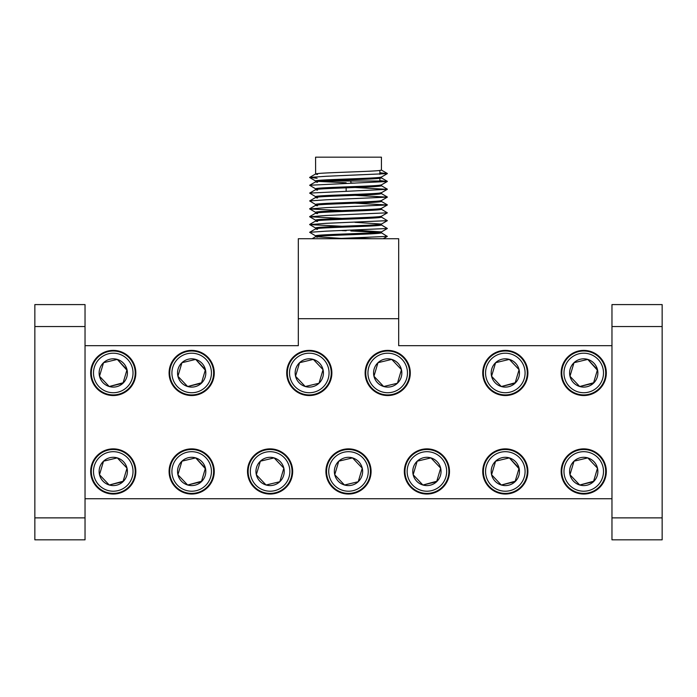 <?xml version="1.0" encoding="UTF-8"?>
<svg xmlns="http://www.w3.org/2000/svg" width="697" height="697" viewBox="0 0 697 697"><rect width="100%" height="100%" fill="white"/><g stroke="black" fill="none" stroke-linecap="round" stroke-linejoin="round"><path stroke-width="1.05" d="M387.706 350.382A22.583 22.583 0 0 0 365.123 372.965A22.583 22.583 0 0 0 387.706 395.548A22.583 22.583 0 0 0 410.289 372.965A22.583 22.583 0 0 0 387.706 350.382M309.294 350.382A22.583 22.583 0 0 0 286.711 372.965A22.583 22.583 0 0 0 309.294 395.548A22.583 22.583 0 0 0 331.877 372.965A22.583 22.583 0 0 0 309.294 350.382M583.737 350.382A22.583 22.583 0 0 0 561.155 372.965A22.583 22.583 0 0 0 583.737 395.548A22.583 22.583 0 0 0 606.32 372.965A22.583 22.583 0 0 0 583.737 350.382M505.325 350.382A22.583 22.583 0 0 0 482.742 372.965A22.583 22.583 0 0 0 505.325 395.548A22.583 22.583 0 0 0 527.908 372.965A22.583 22.583 0 0 0 505.325 350.382M191.675 350.382A22.583 22.583 0 0 0 169.092 372.965A22.583 22.583 0 0 0 191.675 395.548A22.583 22.583 0 0 0 214.258 372.965A22.583 22.583 0 0 0 191.675 350.382M113.263 350.382A22.583 22.583 0 0 0 90.68 372.965A22.583 22.583 0 0 0 113.263 395.548A22.583 22.583 0 0 0 135.845 372.965A22.583 22.583 0 0 0 113.263 350.382M583.737 448.868A22.583 22.583 0 0 0 561.155 471.451A22.583 22.583 0 0 0 583.737 494.034A22.583 22.583 0 0 0 606.32 471.451A22.583 22.583 0 0 0 583.737 448.868M505.325 448.868A22.583 22.583 0 0 0 482.742 471.451A22.583 22.583 0 0 0 505.325 494.034A22.583 22.583 0 0 0 527.908 471.451A22.583 22.583 0 0 0 505.325 448.868M426.912 448.868A22.583 22.583 0 0 0 404.33 471.451A22.583 22.583 0 0 0 426.912 494.034A22.583 22.583 0 0 0 449.495 471.451A22.583 22.583 0 0 0 426.912 448.868M348.5 448.868A22.583 22.583 0 0 0 325.917 471.451A22.583 22.583 0 0 0 348.5 494.034A22.583 22.583 0 0 0 371.083 471.451A22.583 22.583 0 0 0 348.5 448.868M270.087 448.868A22.583 22.583 0 0 0 247.505 471.451A22.583 22.583 0 0 0 270.087 494.034A22.583 22.583 0 0 0 292.67 471.451A22.583 22.583 0 0 0 270.087 448.868M191.675 448.868A22.583 22.583 0 0 0 169.092 471.451A22.583 22.583 0 0 0 191.675 494.034A22.583 22.583 0 0 0 214.258 471.451A22.583 22.583 0 0 0 191.675 448.868M113.263 448.868A22.583 22.583 0 0 0 90.68 471.451A22.583 22.583 0 0 0 113.263 494.034A22.583 22.583 0 0 0 135.845 471.451A22.583 22.583 0 0 0 113.263 448.868M94.322 465.814A19.76 19.76 0 0 0 107.626 490.392A19.76 19.76 0 0 0 132.203 477.088A19.76 19.76 0 0 0 118.899 452.51A19.76 19.76 0 0 0 94.322 465.814M134.303 477.715A21.955 21.955 0 0 1 106.998 492.491A21.955 21.955 0 0 1 92.222 465.187A21.955 21.955 0 0 1 119.527 450.41A21.955 21.955 0 0 1 134.303 477.715M99.706 467.417A14.149 14.149 0 0 0 122.986 481.723A14.149 14.149 0 0 0 117.296 457.894A14.149 14.149 0 0 0 99.706 467.417M101.518 467.957L99.505 474.735L109.229 485.007L122.986 481.723L127.02 468.166L117.296 457.894L103.539 461.179L101.518 467.957M94.322 367.328A19.76 19.76 0 0 0 107.626 391.906A19.76 19.76 0 0 0 132.203 378.602A19.76 19.76 0 0 0 118.899 354.024A19.76 19.76 0 0 0 94.322 367.328M134.303 379.229A21.955 21.955 0 0 1 106.998 394.005A21.955 21.955 0 0 1 92.222 366.7A21.955 21.955 0 0 1 119.527 351.924A21.955 21.955 0 0 1 134.303 379.229M99.706 368.931A14.149 14.149 0 0 0 122.986 383.237A14.149 14.149 0 0 0 117.296 359.408A14.149 14.149 0 0 0 99.706 368.931M101.518 369.471L99.505 376.249L109.229 386.521L122.986 383.237L127.02 369.68L117.296 359.408L103.539 362.693L101.518 369.471M172.734 465.814A19.76 19.76 0 0 0 186.038 490.392A19.76 19.76 0 0 0 210.616 477.088A19.76 19.76 0 0 0 197.312 452.51A19.76 19.76 0 0 0 172.734 465.814M212.716 477.715A21.955 21.955 0 0 1 185.411 492.491A21.955 21.955 0 0 1 170.634 465.187A21.955 21.955 0 0 1 197.939 450.41A21.955 21.955 0 0 1 212.716 477.715M178.118 467.417A14.149 14.149 0 0 0 201.398 481.723A14.149 14.149 0 0 0 195.709 457.894A14.149 14.149 0 0 0 178.118 467.417M179.931 467.957L177.918 474.735L187.641 485.007L201.398 481.723L205.432 468.166L195.709 457.894L181.952 461.179L179.931 467.957M251.147 465.814A19.76 19.76 0 0 0 264.451 490.392A19.76 19.76 0 0 0 289.028 477.088A19.76 19.76 0 0 0 275.724 452.51A19.76 19.76 0 0 0 251.147 465.814M291.128 477.715A21.955 21.955 0 0 1 263.823 492.491A21.955 21.955 0 0 1 249.047 465.187A21.955 21.955 0 0 1 276.352 450.41A21.955 21.955 0 0 1 291.128 477.715M256.531 467.417A14.149 14.149 0 0 0 279.811 481.723A14.149 14.149 0 0 0 274.121 457.894A14.149 14.149 0 0 0 256.531 467.417M258.343 467.957L256.33 474.735L266.054 485.007L279.811 481.723L283.845 468.166L274.121 457.894L260.364 461.179L258.343 467.957M172.734 367.328A19.76 19.76 0 0 0 186.038 391.906A19.76 19.76 0 0 0 210.616 378.602A19.76 19.76 0 0 0 197.312 354.024A19.76 19.76 0 0 0 172.734 367.328M212.716 379.229A21.955 21.955 0 0 1 185.411 394.005A21.955 21.955 0 0 1 170.634 366.7A21.955 21.955 0 0 1 197.939 351.924A21.955 21.955 0 0 1 212.716 379.229M178.118 368.931A14.149 14.149 0 0 0 201.398 383.237A14.149 14.149 0 0 0 195.709 359.408A14.149 14.149 0 0 0 178.118 368.931M179.931 369.471L177.918 376.249L187.641 386.521L201.398 383.237L205.432 369.68L195.709 359.408L181.952 362.693L179.931 369.471M290.353 367.328A19.76 19.76 0 0 0 303.657 391.906A19.76 19.76 0 0 0 328.235 378.602A19.76 19.76 0 0 0 314.931 354.024A19.76 19.76 0 0 0 290.353 367.328M330.334 379.229A21.955 21.955 0 0 1 303.029 394.005A21.955 21.955 0 0 1 288.253 366.7A21.955 21.955 0 0 1 315.558 351.924A21.955 21.955 0 0 1 330.334 379.229M295.737 368.931A14.149 14.149 0 0 0 319.017 383.237A14.149 14.149 0 0 0 313.328 359.408A14.149 14.149 0 0 0 295.737 368.931M297.549 369.471L295.537 376.249L305.26 386.521L319.017 383.237L323.051 369.68L313.328 359.408L299.571 362.693L297.549 369.471M329.559 465.814A19.76 19.76 0 0 0 342.863 490.392A19.76 19.76 0 0 0 367.441 477.088A19.76 19.76 0 0 0 354.137 452.51A19.76 19.76 0 0 0 329.559 465.814M369.541 477.715A21.955 21.955 0 0 1 342.236 492.491A21.955 21.955 0 0 1 327.459 465.187A21.955 21.955 0 0 1 354.764 450.41A21.955 21.955 0 0 1 369.541 477.715M334.943 467.417A14.149 14.149 0 0 0 358.223 481.723A14.149 14.149 0 0 0 352.534 457.894A14.149 14.149 0 0 0 334.943 467.417M336.756 467.957L334.743 474.735L344.466 485.007L358.223 481.723L362.257 468.166L352.534 457.894L338.777 461.179L336.756 467.957M407.972 465.814A19.76 19.76 0 0 0 421.276 490.392A19.76 19.76 0 0 0 445.853 477.088A19.76 19.76 0 0 0 432.549 452.51A19.76 19.76 0 0 0 407.972 465.814M447.953 477.715A21.955 21.955 0 0 1 420.648 492.491A21.955 21.955 0 0 1 405.872 465.187A21.955 21.955 0 0 1 433.177 450.41A21.955 21.955 0 0 1 447.953 477.715M413.356 467.417A14.149 14.149 0 0 0 436.636 481.723A14.149 14.149 0 0 0 430.946 457.894A14.149 14.149 0 0 0 413.356 467.417M415.168 467.957L413.155 474.735L422.879 485.007L436.636 481.723L440.67 468.166L430.946 457.894L417.189 461.179L415.168 467.957M368.765 367.328A19.76 19.76 0 0 0 382.069 391.906A19.76 19.76 0 0 0 406.647 378.602A19.76 19.76 0 0 0 393.343 354.024A19.76 19.76 0 0 0 368.765 367.328M408.747 379.229A21.955 21.955 0 0 1 381.442 394.005A21.955 21.955 0 0 1 366.666 366.7A21.955 21.955 0 0 1 393.971 351.924A21.955 21.955 0 0 1 408.747 379.229M374.15 368.931A14.149 14.149 0 0 0 397.429 383.237A14.149 14.149 0 0 0 391.74 359.408A14.149 14.149 0 0 0 374.15 368.931M375.962 369.471L373.949 376.249L383.672 386.521L397.429 383.237L401.463 369.68L391.74 359.408L377.983 362.693L375.962 369.471M486.384 465.814A19.76 19.76 0 0 0 499.688 490.392A19.76 19.76 0 0 0 524.266 477.088A19.76 19.76 0 0 0 510.962 452.51A19.76 19.76 0 0 0 486.384 465.814M526.366 477.715A21.955 21.955 0 0 1 499.061 492.491A21.955 21.955 0 0 1 484.284 465.187A21.955 21.955 0 0 1 511.589 450.41A21.955 21.955 0 0 1 526.366 477.715M491.768 467.417A14.149 14.149 0 0 0 515.048 481.723A14.149 14.149 0 0 0 509.359 457.894A14.149 14.149 0 0 0 491.768 467.417M493.581 467.957L491.568 474.735L501.291 485.007L515.048 481.723L519.082 468.166L509.359 457.894L495.602 461.179L493.581 467.957M564.797 465.814A19.76 19.76 0 0 0 578.101 490.392A19.76 19.76 0 0 0 602.678 477.088A19.76 19.76 0 0 0 589.374 452.51A19.76 19.76 0 0 0 564.797 465.814M604.778 477.715A21.955 21.955 0 0 1 577.473 492.491A21.955 21.955 0 0 1 562.697 465.187A21.955 21.955 0 0 1 590.002 450.41A21.955 21.955 0 0 1 604.778 477.715M570.181 467.417A14.149 14.149 0 0 0 593.461 481.723A14.149 14.149 0 0 0 587.771 457.894A14.149 14.149 0 0 0 570.181 467.417M571.993 467.957L569.98 474.735L579.704 485.007L593.461 481.723L597.495 468.166L587.771 457.894L574.014 461.179L571.993 467.957M564.797 367.328A19.76 19.76 0 0 0 578.101 391.906A19.76 19.76 0 0 0 602.678 378.602A19.76 19.76 0 0 0 589.374 354.024A19.76 19.76 0 0 0 564.797 367.328M604.778 379.229A21.955 21.955 0 0 1 577.473 394.005A21.955 21.955 0 0 1 562.697 366.7A21.955 21.955 0 0 1 590.002 351.924A21.955 21.955 0 0 1 604.778 379.229M570.181 368.931A14.149 14.149 0 0 0 593.461 383.237A14.149 14.149 0 0 0 587.771 359.408A14.149 14.149 0 0 0 570.181 368.931M571.993 369.471L569.98 376.249L579.704 386.521L593.461 383.237L597.495 369.68L587.771 359.408L574.014 362.693L571.993 369.471M486.384 367.328A19.76 19.76 0 0 0 499.688 391.906A19.76 19.76 0 0 0 524.266 378.602A19.76 19.76 0 0 0 510.962 354.024A19.76 19.76 0 0 0 486.384 367.328M526.366 379.229A21.955 21.955 0 0 1 499.061 394.005A21.955 21.955 0 0 1 484.284 366.7A21.955 21.955 0 0 1 511.589 351.924A21.955 21.955 0 0 1 526.366 379.229M491.768 368.931A14.149 14.149 0 0 0 515.048 383.237A14.149 14.149 0 0 0 509.359 359.408A14.149 14.149 0 0 0 491.768 368.931M493.581 369.471L491.568 376.249L501.291 386.521L515.048 383.237L519.082 369.68L509.359 359.408L495.602 362.693L493.581 369.471M518.734 369.314L509.359 359.408L495.602 362.693L491.568 376.249L501.291 386.521M501.788 386.408L515.196 382.749M518.943 370.168L519.082 369.68M587.275 359.521L574.014 362.693L569.98 376.249L579.704 386.521L593.609 382.749M597.355 370.168L587.771 359.408M597.146 467.8L587.771 457.894L574.014 461.179L569.98 474.735L579.704 485.007M580.2 484.894L593.609 481.235M597.355 468.654L597.495 468.166M518.943 468.654L509.359 457.894L495.602 461.179L491.568 474.735L501.291 485.007M501.788 484.894L515.196 481.235M391.244 359.521L377.983 362.693L373.949 376.249L383.672 386.521M384.169 386.408L397.429 383.237L401.463 369.68L391.74 359.408M440.321 467.8L430.946 457.894L417.189 461.179L413.155 474.735L422.879 485.007M423.375 484.894L436.784 481.235M440.53 468.654L440.67 468.166M335.091 475.101L344.466 485.007M344.963 484.894L358.223 481.723L362.257 468.166L352.534 457.894L338.777 461.179L334.743 474.735M295.885 376.615L305.26 386.521L319.017 383.237L323.051 369.68L313.328 359.408L299.571 362.693L295.537 376.249M178.266 376.615L187.641 386.521L201.546 382.749M205.293 370.168L195.709 359.408M195.212 359.521L181.952 362.693L177.918 376.249M283.845 468.166L274.121 457.894L260.364 461.179L256.33 474.735L266.054 485.007M266.55 484.894L279.811 481.723M178.266 475.101L187.641 485.007M188.138 484.894L201.546 481.235M205.293 468.654L195.709 457.894M195.212 458.007L181.952 461.179L177.918 474.735M126.88 370.168L117.296 359.408L103.539 362.693L99.505 376.249L109.229 386.521L123.134 382.749M126.671 467.8L117.296 457.894L103.539 461.179L99.505 474.735L109.229 485.007M109.725 484.894L123.134 481.235M126.88 468.654L127.02 468.166M85.034 326.544L34.85 326.544L34.85 304.589L85.034 304.589L85.034 539.827L34.85 539.827L34.85 517.871L85.034 517.871M34.85 326.544L34.85 517.871M611.966 517.871L662.15 517.871L662.15 539.827L611.966 539.827L611.966 304.589L662.15 304.589L662.15 326.544L611.966 326.544M662.15 517.871L662.15 326.544M85.034 345.677L298.316 345.677L298.316 318.703L398.684 318.703L398.684 345.677L611.966 345.677M85.034 498.738L611.966 498.738M322.72 181.011L379.865 181.011L379.865 178.31M315.567 181.865L309.651 185.254L387.253 181.499L379.865 180.593M317.562 182.283C312.953 181.76 316.969 181.22 329.594 180.662C346.235 179.887 372.773 179.173 379.438 178.362L381.303 178.049L381.433 177.003M317.135 178.258L309.651 177.413L326.161 176.271L387.358 173.614L381.303 177.108L379.438 177.421C372.773 178.232 346.235 178.946 329.594 179.721C316.969 180.279 312.953 180.819 317.562 181.342M317.562 174.442C312.953 173.919 316.969 173.379 329.594 172.821C346.235 172.046 372.773 171.331 379.438 170.521L381.433 170.103L381.433 157.173L315.567 157.173L315.636 173.954L309.651 177.413M342.035 238.452L315.636 236.684L312.099 238.722L323.774 238.722M317.562 237.172C312.953 236.649 316.969 236.109 329.594 235.551C346.235 234.776 372.773 234.061 379.438 233.251L381.303 232.937L381.433 231.927M315.628 235.882L309.651 232.301L326.161 231.16L387.358 228.503L381.303 231.996L379.438 232.31C372.773 233.12 346.235 233.835 329.594 234.61C316.969 235.168 312.953 235.708 317.562 236.231M317.562 229.33C312.953 228.808 316.969 228.267 329.594 227.71C346.235 226.934 372.773 226.22 379.438 225.41L381.303 225.096L381.433 224.085M342.053 226.255L309.747 224.626L326.161 223.319L387.358 220.661L381.303 224.155L379.438 224.469C372.773 225.279 346.235 225.994 329.594 226.769C316.969 227.327 312.953 227.867 317.562 228.389M317.562 221.489C312.953 220.966 316.969 220.426 329.594 219.869C346.235 219.093 372.773 218.379 379.438 217.569L381.303 217.255L381.433 216.244M342.053 218.414L309.747 216.784L326.161 215.478L387.358 212.82L381.303 216.314L379.438 216.628C372.773 217.438 346.235 218.152 329.594 218.928C316.969 219.485 312.953 220.025 317.562 220.548M317.562 213.648C312.953 213.125 316.969 212.585 329.594 212.027C346.235 211.252 372.773 210.538 379.438 209.727L381.303 209.414L381.433 208.403M342.053 210.572L309.747 208.943L326.161 207.636L387.358 204.979L381.303 208.473L379.438 208.786C372.773 209.597 346.235 210.311 329.594 211.086C316.969 211.644 312.953 212.184 317.562 212.707M317.562 205.807C312.953 205.284 316.969 204.744 329.594 204.186C346.235 203.411 372.773 202.696 379.438 201.886L381.303 201.572L381.433 200.562M315.628 204.517L309.651 200.936L326.161 199.795L387.358 197.138L381.303 200.631L379.438 200.945C372.773 201.755 346.235 202.47 329.594 203.245C316.969 203.803 312.953 204.343 317.562 204.866M317.562 197.965C312.953 197.443 316.969 196.903 329.594 196.345C346.235 195.569 372.773 194.855 379.438 194.045L381.433 193.627L381.433 192.686L379.438 193.104C372.773 193.914 346.235 194.629 329.594 195.404C316.969 195.962 312.953 196.502 317.562 197.024M317.562 190.124C312.953 189.601 316.969 189.061 329.594 188.504C346.235 187.728 372.773 187.014 379.438 186.204L381.303 185.89L381.433 184.879M387.358 181.455L381.303 184.949L379.438 185.263C372.773 186.073 346.235 186.787 329.594 187.563C316.969 188.12 312.953 188.66 317.562 189.183M354.947 238.017L371.536 238.722M379.046 232.354L350.852 230.96M346.148 230.768L342.035 230.611M354.947 230.176L381.433 231.892M354.947 222.334L381.433 224.051M317.954 181.386L346.148 182.78M350.852 182.963L354.947 183.128M334.116 238.722L387.253 236.388L381.364 232.763M387.358 228.503L381.364 224.922M387.358 220.661L381.364 217.081M387.358 212.82L381.364 209.239M387.358 204.979L354.965 203.167M387.358 197.138L354.965 195.326M315.628 196.676L309.651 193.095L387.253 189.34L354.965 187.484M315.628 188.835L309.651 185.254M387.358 173.614L379.865 172.751M298.316 318.703L398.684 318.703L398.684 238.722L298.316 238.722L298.316 318.703M379.865 174.337L379.865 170.469M315.567 181.83L315.567 180.924M315.567 236.753L315.567 235.813M315.567 228.877L315.567 227.971M315.567 221.036L315.567 220.13M315.567 213.195L315.567 212.289M315.567 205.354L315.567 204.448M315.567 197.512L315.567 196.606M315.567 189.671L315.567 188.765M350.852 183.267L350.852 181.011M346.148 191.266L346.148 187.833M315.636 228.843L309.651 232.301M315.636 221.001L309.651 224.46M315.636 213.16L309.651 216.619M315.636 205.319L309.651 208.778M381.364 201.398L387.349 204.857M315.636 197.478L309.651 200.936M381.364 193.557L387.349 197.016M315.636 189.636L309.651 193.095M381.364 185.716L387.349 189.175M381.364 177.874L387.349 181.333M381.364 170.033L387.349 173.492M315.628 180.993L309.642 177.535M381.372 192.755L387.358 189.296M315.628 212.358L309.642 208.9M315.628 220.2L309.642 216.741M315.628 228.041L309.642 224.582M383.245 238.722L387.358 236.344"/></g></svg>
